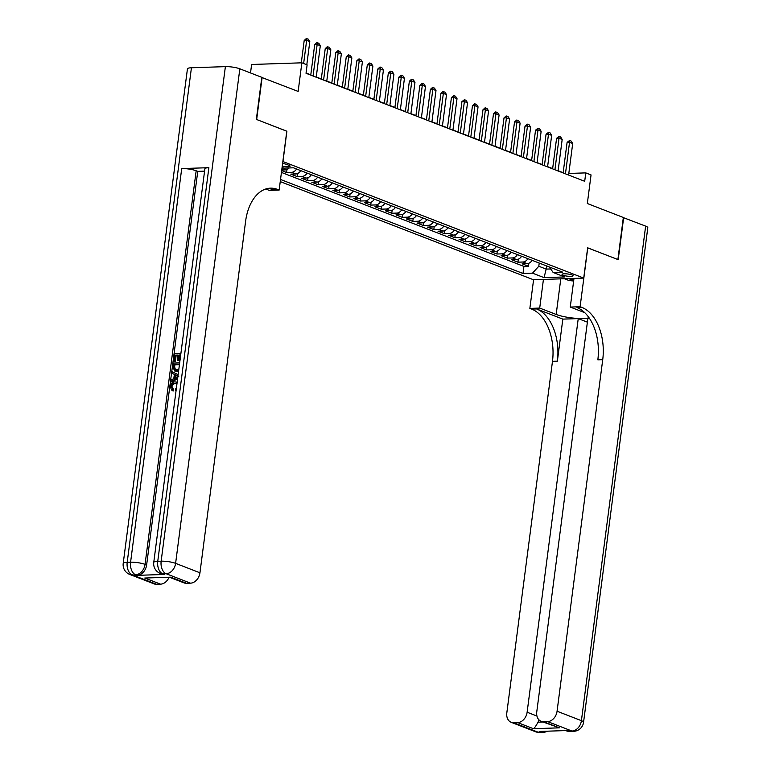 <?xml version="1.0" encoding="UTF-8"?>
<svg xmlns="http://www.w3.org/2000/svg" width="771" height="771" viewBox="0 0 771 771"><rect width="100%" height="100%" fill="white"/><g stroke="black" fill="none" stroke-linecap="round" stroke-linejoin="round"><path stroke-width="1.16" d="M571.909 274.948A5.542 1.108 -172.6 0 0 565.856 273.811A5.542 1.108 -172.6 0 0 562.069 274.38A5.542 1.108 -172.6 0 0 563.225 275.237A5.542 1.108 -172.6 0 0 569.277 276.365A5.542 1.108 -172.6 0 0 573.065 275.806A5.542 1.108 -172.6 0 0 571.909 274.948M280.249 181.599L533.474 279.757L583.724 278.09L282.861 161.515M250.517 72.956L251.616 64.485L301.856 62.817L307.118 64.86L306.029 73.274L584.697 181.291L585.787 172.887L568.815 173.446M583.724 278.09L587.656 247.819L617.889 259.538L623.344 217.48L587.329 203.515L591.049 174.921L585.787 172.887M261.793 77.466L298.146 91.421L301.856 62.817M286.793 131.234L256.666 119.505L262.13 77.457M281.675 170.584L286.6 172.492L286.985 169.495M300.786 170.642A6.929 5.252 -68.8 0 1 295.765 173.967L290.802 174.13L297.114 176.569L297.51 173.571M311.301 174.718A6.929 5.252 -68.8 0 1 306.28 178.043L301.326 178.207L307.629 180.645L308.024 177.648M321.815 178.795A6.929 5.252 -68.8 0 1 316.794 182.11L311.841 182.284L318.144 184.722L318.539 181.725M332.33 182.872A6.929 5.252 -68.8 0 1 327.309 186.187L322.355 186.36L328.658 188.799L329.053 185.801M342.844 186.948A6.929 5.252 -68.8 0 1 337.823 190.264L332.87 190.437L339.182 192.875L339.568 189.878M353.359 191.025A6.929 5.252 -68.8 0 1 348.338 194.34L343.384 194.504L349.697 196.952L350.082 193.955M363.873 195.102A6.929 5.252 -68.8 0 1 358.862 198.417L353.899 198.581L360.211 201.029L360.597 198.031M374.398 199.178A6.929 5.252 -68.8 0 1 369.376 202.494L364.413 202.657L370.726 205.105L371.121 202.098M384.912 203.255A6.929 5.252 -68.8 0 1 379.891 206.57L374.928 206.734L381.24 209.182L381.635 206.175M395.427 207.332A6.929 5.252 -68.8 0 1 390.405 210.647L385.452 210.811L391.755 213.259L392.15 210.252M405.941 211.408A6.929 5.252 -68.8 0 1 400.92 214.724L395.966 214.887L402.269 217.335L402.664 214.328M416.456 215.485A6.929 5.252 -68.8 0 1 411.435 218.8L406.481 218.964L412.793 221.412L413.179 218.405M426.97 219.562A6.929 5.252 -68.8 0 1 421.949 222.877L416.995 223.041L423.308 225.489L423.693 222.482M437.485 223.638A6.929 5.252 -68.8 0 1 432.464 226.953L427.51 227.117L433.822 229.565L434.208 226.558M448.009 227.715A6.929 5.252 -68.8 0 1 442.988 231.03L438.024 231.194L444.337 233.642L444.722 230.635M458.523 231.792A6.929 5.252 -68.8 0 1 453.502 235.107L448.539 235.271L454.851 237.719L455.247 234.712M469.038 235.868A6.929 5.252 -68.8 0 1 464.017 239.183L459.063 239.347L465.366 241.795L465.761 238.788M479.552 239.945A6.929 5.252 -68.8 0 1 474.531 243.26L469.578 243.424L475.88 245.872L476.276 242.865M490.067 244.021A6.929 5.252 -68.8 0 1 485.046 247.337L480.092 247.501L486.405 249.949L486.79 246.942M500.581 248.098A6.929 5.252 -68.8 0 1 495.56 251.413L490.607 251.577L496.919 254.025L497.305 251.018M511.096 252.175A6.929 5.252 -68.8 0 1 506.075 255.49L501.121 255.654L507.434 258.102L507.819 255.095M521.61 256.251A6.929 5.252 -68.8 0 1 516.599 259.567L511.636 259.731L517.948 262.179L518.334 259.172M282.263 166.112A5.368 1.079 -172.6 0 0 290.118 166.17A5.368 1.079 -172.6 0 0 289.009 165.331L286.696 164.435A5.368 1.079 -172.6 0 0 282.6 163.51M549.328 266.988L553.144 272.471L562.647 272.153L293.443 167.799L283.94 168.117L282.09 167.394M553.144 272.471L564.709 276.953L544.066 277.637L532.501 273.156L522.998 273.474L280.528 179.479M281.444 172.415L523.914 266.409L528.463 266.255L528.858 263.248M532.135 260.328A6.929 5.252 -68.8 0 1 527.113 263.643L522.15 263.807L528.463 266.255M527.923 258.69A6.929 5.252 111.2 0 1 522.902 262.015L517.948 262.179M517.408 254.613A6.929 5.252 111.2 0 1 512.387 257.938L507.434 258.102M506.894 250.536A6.929 5.252 111.2 0 1 501.873 253.861L496.919 254.025M496.379 246.46A6.929 5.252 111.2 0 1 491.358 249.785L486.405 249.949M485.865 242.383A6.929 5.252 111.2 0 1 480.844 245.708L475.88 245.872M475.341 238.306A6.929 5.252 111.2 0 1 470.329 241.631L465.366 241.795M464.826 234.23A6.929 5.252 111.2 0 1 459.805 237.555L454.851 237.719M454.312 230.153A6.929 5.252 111.2 0 1 449.291 233.478L444.337 233.642M443.797 226.086A6.929 5.252 111.2 0 1 438.776 229.401L433.822 229.565M433.283 222.009A6.929 5.252 111.2 0 1 428.262 225.325L423.308 225.489M422.768 217.933A6.929 5.252 111.2 0 1 417.747 221.248L412.793 221.412M412.254 213.856A6.929 5.252 111.2 0 1 407.233 217.171L402.269 217.335M401.739 209.779A6.929 5.252 111.2 0 1 396.718 213.095L391.755 213.259M391.215 205.703A6.929 5.252 111.2 0 1 386.194 209.018L381.24 209.182M380.701 201.626A6.929 5.252 111.2 0 1 375.679 204.941L370.726 205.105M370.186 197.549A6.929 5.252 111.2 0 1 365.165 200.865L360.211 201.029M359.671 193.473A6.929 5.252 111.2 0 1 354.65 196.788L349.697 196.952M349.157 189.396A6.929 5.252 111.2 0 1 344.136 192.711L339.182 192.875M338.642 185.319A6.929 5.252 111.2 0 1 333.621 188.635L328.658 188.799M328.128 181.243A6.929 5.252 111.2 0 1 323.107 184.558L318.144 184.722M317.604 177.166A6.929 5.252 111.2 0 1 312.592 180.481L307.629 180.645M307.089 173.089A6.929 5.252 111.2 0 1 302.068 176.405L297.114 176.569M296.575 169.013A6.929 5.252 111.2 0 1 291.554 172.328L286.6 172.492M281.752 170.006L285.251 169.89A6.929 5.252 -68.8 0 0 289.202 167.943M286.899 131.224L282.967 161.505M563.158 172.685L558.117 170.728M552.643 168.608L547.603 166.652M542.129 164.531L537.088 162.575M531.614 160.455L526.574 158.498M521.1 156.378L516.059 154.422M510.585 152.301L505.535 150.345M500.071 148.225L495.021 146.268M489.546 144.148L484.506 142.192M479.032 140.071L473.992 138.125M468.517 135.995L463.477 134.048M458.003 131.918L452.962 129.971M447.488 127.841L442.448 125.895M436.974 123.765L431.924 121.818M426.459 119.698L421.409 117.741M415.945 115.621L410.895 113.665M405.421 111.544L400.38 109.588M394.906 107.468L389.866 105.511M384.392 103.391L379.351 101.435M373.877 99.314L368.837 97.358M363.363 95.238L358.322 93.281M352.848 91.161L347.798 89.205M342.334 87.084L337.284 85.128M331.809 83.008L326.769 81.051M321.295 78.931L316.255 76.975M310.78 74.854L306.058 73.023M546.581 265.928L546.167 269.098L550.696 268.954M539.218 263.075L538.804 266.246L546.167 269.098L544.066 277.637M283.015 167.76A6.929 5.252 111.2 0 1 282.003 168.117M523.914 266.409L522.998 273.474M532.501 273.156L538.804 266.246M303.639 63.511L306.646 40.4L304.198 40.477L306.289 38.56L308.275 39.157L309.797 41.624L306.8 64.735M301.297 62.837L304.198 40.477M309.797 41.624L306.646 40.4L306.704 38.55M573.653 281.01L569.104 280.567L564.372 278.736M568.333 278.601A11.257 2.255 -172.6 0 0 573.797 279.883M176.675 383.679L175.663 383.582C173.774 383.524 172.531 384.604 171.952 386.82L173.629 389.577L173.176 391.013L172.579 390.781M177.696 378.079L170.94 381.414L171.133 379.901L173.793 378.677L174.352 374.369L171.991 373.309L172.184 371.795L178.149 374.629M177.6 378.869L171.779 381.741L170.94 381.414M178.062 355.421L176.125 355.489L175.354 361.435L173.571 361.146L174.525 353.764L180.886 353.552M180.655 355.335L179.884 355.364L179.2 360.664L177.417 360.365L178.101 355.065L175.287 355.161L176.125 355.489M208.874 167.683L157.756 561.298A10.389 2.082 -172.6 0 0 153.757 562.406L204.884 168.791A10.389 2.082 7.4 0 1 208.874 167.683L181.715 168.579A10.389 2.082 7.4 0 1 196.171 170.757L197.752 171.364L146.625 564.989A10.389 7.883 111.2 0 1 137.171 575.349L164.329 574.453A10.389 7.883 111.2 0 1 161.881 574.038L160.31 573.431A10.389 7.883 -68.8 0 0 162.748 573.836L164.329 574.453M197.752 171.364L204.575 171.143M178.573 371.333L174.66 370.976L172.849 366.697L173.321 363.083L179.672 362.871M256.348 119.389L286.793 131.186L279.15 190.061L277.358 189.367A43.282 26.831 88.1 0 0 270.467 188.163A43.282 26.831 88.1 0 0 245.612 221.229L199.949 572.795A10.389 7.883 111.2 0 1 190.495 583.165L166.15 573.72L162.748 573.836A10.389 6.438 88.1 0 1 157.756 561.298L161.149 561.182L225.383 66.634A10.389 2.082 7.4 0 1 239.839 68.812L261.812 77.331L256.348 119.389M279.15 190.061L269.301 190.389L265.735 189.001M170.709 577.18L144.775 578.038L170.709 577.18L186.486 583.29L190.495 583.165M186.486 583.29A10.389 7.883 111.2 0 1 184.038 582.886L169.832 577.383M191.43 67.761L127.196 562.31A10.389 2.082 -172.6 0 0 123.206 563.418L187.44 68.87A10.389 2.082 7.4 0 1 191.43 67.761L225.383 66.634M169.003 577.412A10.389 7.883 111.2 0 1 160.541 584.158L144.775 578.038M137.171 575.349L132.198 574.848L156.542 584.283L160.541 584.158M156.542 584.283A10.389 7.883 111.2 0 1 154.094 583.878L129.75 574.443A10.389 7.883 -68.8 0 0 132.198 574.848A10.389 6.438 88.1 0 1 127.196 562.31L130.588 562.204L181.715 168.579M277.358 189.367L272.471 189.531A43.282 26.831 88.1 0 0 268.029 188.423M175.287 355.161L174.506 361.107L175.354 361.435M174.506 361.107L173.571 361.146M180.703 354.978L179.045 355.036L178.352 360.336L179.2 360.664M178.352 360.336L177.417 360.365M179.045 355.036L179.884 355.364M178.67 370.6L174.66 370.976M179.489 364.298L174.073 364.471L174.073 368.923L176.569 369.801L178.872 369.03M176.357 371.227L177.205 371.555M179.441 364.654L174.911 364.799L174.641 366.88L175.431 369.723M174.073 364.471L174.911 364.799M173.803 366.553L174.641 366.88M174.073 368.923L174.911 369.242M172.184 371.795L178.14 374.706M178.766 376.364L175.229 374.764L174.786 378.214L177.87 376.788M176.067 375.14L175.73 377.78M176.945 383.891L174.824 383.264C172.926 383.197 171.692 384.276 171.114 386.493L171.952 386.82M171.114 386.493L173.629 389.577M172.405 389.143L172.328 390.685L173.176 391.013M174.824 383.264L175.663 383.582M176.135 390.097L175.643 390.319L175.576 388.902L176.347 388.507M172.849 390.907L172.01 390.579L170.15 386.656C170.776 383.553 172.396 381.944 174.998 381.838L177.147 382.368M623.334 217.615L645.645 226.125L581.411 720.673A10.389 2.082 -172.6 0 1 583.56 722.282A10.389 10.389 0 0 1 573.605 731.322A10.389 6.438 -91.9 0 1 571.947 731.033L547.612 721.598A10.389 7.883 -68.8 0 0 557.067 711.238L581.411 720.673A10.389 7.883 111.2 0 1 571.947 731.033L566.984 730.532L539.816 731.438L541.396 732.045L538.004 732.161A10.389 7.883 111.2 0 1 535.556 731.756L511.212 722.321A10.389 7.883 -68.8 0 0 513.659 722.726L538.004 732.161A10.389 6.438 88.1 0 0 539.652 732.45A10.389 10.389 0 0 1 535.556 731.756M623.662 217.605L618.197 259.654L587.647 247.857M543.43 279.43L539.71 308.072L556.17 314.452A19.477 3.903 -172.6 0 0 589.044 317.758M539.71 308.072L529.86 308.4L531.653 309.094A43.282 26.831 -91.9 0 1 552.479 361.339L506.817 712.905A10.389 7.883 -68.8 0 0 511.212 722.321M562.83 319.117L536.539 308.93A43.282 26.831 -91.9 0 1 557.366 361.175L562.83 319.117L578.24 318.606L587.386 322.153M589.372 318.24L587.888 318.288L536.761 711.903A10.389 7.883 -68.8 0 0 541.155 721.319A10.389 7.883 -68.8 0 0 543.603 721.733L559.38 727.843L533.436 728.701C534.534 728.046 536.057 725.877 537.994 722.205L542.996 722.032M587.762 247.857L580.11 306.733L581.903 307.427A43.282 26.831 -91.9 0 1 602.729 359.671L557.067 711.238M580.11 306.733L570.27 307.06L584.736 312.669M533.436 728.701L517.659 722.591L513.659 722.726M517.659 722.591A10.389 7.883 -68.8 0 0 527.123 712.231L536.944 716.037M578.24 318.606L527.123 712.231M645.645 226.125A10.389 2.082 7.4 0 1 647.794 227.734L583.56 722.282M573.99 278.418L570.27 307.06M533.58 279.757L529.86 308.4M547.612 721.598L543.603 721.733M539.054 719.95A10.389 7.883 111.2 0 1 537.994 722.205M581.903 307.427L577.007 307.581A43.282 26.831 -91.9 0 1 597.843 359.826L602.729 359.671M541.155 721.319L559.38 727.843M313.065 76.001L317.16 44.477L314.713 44.554L316.804 42.636L318.789 43.234L320.312 45.701L316.226 77.225M310.752 75.105L314.713 44.554M320.312 45.701L317.16 44.477L317.218 42.627M323.579 80.078L327.675 48.554L325.237 48.631L327.328 46.713L329.313 47.31L330.836 49.778L326.74 81.302M321.266 79.182L325.237 48.631M330.836 49.778L327.675 48.554L327.733 46.703M334.103 84.155L338.19 52.63L335.751 52.707L337.843 50.79L339.828 51.387L341.351 53.845L337.255 85.379M331.781 83.258L335.751 52.707M341.351 53.845L338.19 52.63L338.247 50.78M344.618 88.231L348.714 56.707L346.266 56.784L348.357 54.866L350.342 55.464L351.865 57.921L347.769 89.455M342.295 87.335L346.266 56.784M351.865 57.921L348.714 56.707L348.762 54.857M355.132 92.308L359.228 60.784L356.78 60.861L358.872 58.943L360.857 59.54L362.38 61.998L358.284 93.532M352.81 91.412L356.78 60.861M362.38 61.998L359.228 60.784L359.276 58.933M365.647 96.385L369.743 64.86L367.295 64.937L369.386 63.02L371.371 63.617L372.894 66.075L368.798 97.609M363.334 95.488L367.295 64.937M372.894 66.075L369.743 64.86L369.791 63.01M376.161 100.461L380.257 68.937L377.809 69.014L379.901 67.096L381.886 67.694L383.409 70.151L379.313 101.685M373.848 99.565L377.809 69.014M383.409 70.151L380.257 68.937L380.315 67.087M386.676 104.538L390.772 73.004L388.324 73.091L390.415 71.173L392.4 71.77L393.923 74.228L389.837 105.762M384.363 103.632L388.324 73.091M393.923 74.228L390.772 73.004L390.83 71.163M397.19 108.615L401.286 77.081L398.848 77.167L400.939 75.25L402.915 75.847L404.447 78.305L400.351 109.839M394.877 107.709L398.848 77.167M404.447 78.305L401.286 77.081L401.344 75.24M407.705 112.691L411.801 81.157L409.362 81.244L411.454 79.326L413.439 79.924L414.962 82.381L410.866 113.915M405.392 111.785L409.362 81.244M414.962 82.381L411.801 81.157L411.859 79.317M418.229 116.768L422.315 85.234L419.877 85.321L421.968 83.403L423.954 84L425.476 86.458L421.38 117.992M415.906 115.862L419.877 85.321M425.476 86.458L422.315 85.234L422.373 83.393M428.743 120.845L432.839 89.311L430.391 89.397L432.483 87.48L434.468 88.077L435.991 90.535L431.895 122.059M426.421 119.939L430.391 89.397M435.991 90.535L432.839 89.311L432.888 87.47M439.258 124.921L443.354 93.387L440.906 93.474L442.997 91.556L444.983 92.154L446.505 94.611L442.409 126.136M436.935 124.015L440.906 93.474M446.505 94.611L443.354 93.387L443.402 91.547M449.772 128.998L453.868 97.464L451.421 97.551L453.926 95.623L455.497 96.23L457.02 98.688L452.924 130.212M447.459 128.092L451.421 97.551M457.02 98.688L453.868 97.464L453.926 95.623M460.287 133.075L464.383 101.541L461.935 101.627L464.441 99.7L466.012 100.307L467.534 102.765L463.448 134.289M457.974 132.169L461.935 101.627M467.534 102.765L464.383 101.541L464.441 99.7M470.802 137.142L474.897 105.617L472.459 105.704L474.541 103.786L476.526 104.384L478.049 106.841L473.963 138.366M468.489 136.245L472.459 105.704M478.049 106.841L474.897 105.617L474.955 103.777M481.316 141.218L485.412 109.694L482.974 109.781L485.065 107.863L487.05 108.46L488.573 110.918L484.477 142.442M479.003 140.322L482.974 109.781M488.573 110.918L485.412 109.694L485.47 107.853M491.84 145.295L495.926 113.771L493.488 113.857L495.58 111.94L497.565 112.537L499.088 114.995L494.992 146.519M489.518 144.399L493.488 113.857M499.088 114.995L495.926 113.771L495.984 111.93M502.355 149.372L506.451 117.847L504.003 117.934L506.094 116.016L508.079 116.614L509.602 119.071L505.506 150.596M500.032 148.475L504.003 117.934M509.602 119.071L506.451 117.847L506.499 116.007M512.869 153.448L516.965 121.924L514.517 122.011L516.609 120.093L518.594 120.69L520.117 123.148L516.021 154.672M510.547 152.552L514.517 122.011M520.117 123.148L516.965 121.924L517.013 120.083M523.384 157.525L527.48 126.001L525.032 126.087L527.123 124.17L529.108 124.767L530.631 127.225L526.535 158.749M521.071 156.629L525.032 126.087M530.631 127.225L527.48 126.001L527.528 124.16M533.898 161.602L537.994 130.077L535.546 130.164L538.052 128.227L539.623 128.844L541.146 131.301L537.05 162.826M531.585 160.705L535.546 130.164M541.146 131.301L537.994 130.077L538.052 128.227M544.413 165.678L548.509 134.154L546.061 134.241L548.567 132.304L550.137 132.92L551.66 135.378L547.574 166.902M542.1 164.782L546.061 134.241M551.66 135.378L548.509 134.154L548.567 132.304M554.927 169.755L559.023 138.231L556.585 138.317L559.081 136.38L560.662 136.997L562.184 139.455L558.088 170.979M552.614 168.859L556.585 138.317M562.184 139.455L559.023 138.231L559.081 136.38M565.451 173.832L569.538 142.307L567.099 142.384L569.596 140.457L571.176 141.074L572.699 143.531L568.603 175.056M563.129 172.935L567.099 142.384M572.699 143.531L569.538 142.307L569.596 140.457M527.113 263.643L522.902 262.015M516.599 259.567L512.387 257.938M506.075 255.49L501.873 253.861M495.56 251.413L491.358 249.785M485.046 247.337L480.844 245.708M474.531 243.26L470.329 241.631M464.017 239.183L459.805 237.555M453.502 235.107L449.291 233.478M442.988 231.03L438.776 229.401M432.464 226.953L428.262 225.325M421.949 222.877L417.747 221.248M411.435 218.8L407.233 217.171M400.92 214.724L396.718 213.095M390.405 210.647L386.194 209.018M379.891 206.57L375.679 204.941M369.376 202.494L365.165 200.865M358.862 198.417L354.65 196.788M348.338 194.34L344.136 192.711M337.823 190.264L333.621 188.635M327.309 186.187L323.107 184.558M316.794 182.11L312.592 180.481M306.28 178.043L302.068 176.405M295.765 173.967L291.554 172.328M285.251 169.89L281.935 168.598M239.839 68.812L175.605 563.36L199.949 572.795M196.171 170.757L145.054 564.372L146.625 564.989M175.605 563.36A10.389 2.082 -172.6 0 0 161.149 561.182A10.389 6.438 -91.9 0 0 166.15 573.72A10.389 7.883 -68.8 0 0 175.605 563.36M145.054 564.372A10.389 2.082 -172.6 0 0 130.588 562.204A10.389 6.438 -91.9 0 0 135.59 574.742A10.389 7.883 -68.8 0 0 145.054 564.372M536.539 308.93L531.653 309.094M557.366 361.175L552.479 361.339M544.393 731.284A10.389 7.883 111.2 0 1 541.396 732.045A10.389 6.438 -91.9 0 0 543.054 732.334A10.389 10.389 0 0 0 547.477 731.178M566.116 730.744A10.389 10.389 0 0 0 570.212 731.438A10.389 6.438 88.1 0 1 568.555 731.149A10.389 7.883 111.2 0 1 566.116 730.744L565.692 730.58M560.787 278.851L556.17 314.452M153.757 562.406A10.389 10.389 0 0 0 160.31 573.431M123.206 563.418A10.389 10.389 0 0 0 129.75 574.443M177.426 382.406L176.588 382.079M543.054 732.334L539.652 732.45M573.605 731.322L570.212 731.438"/></g></svg>
